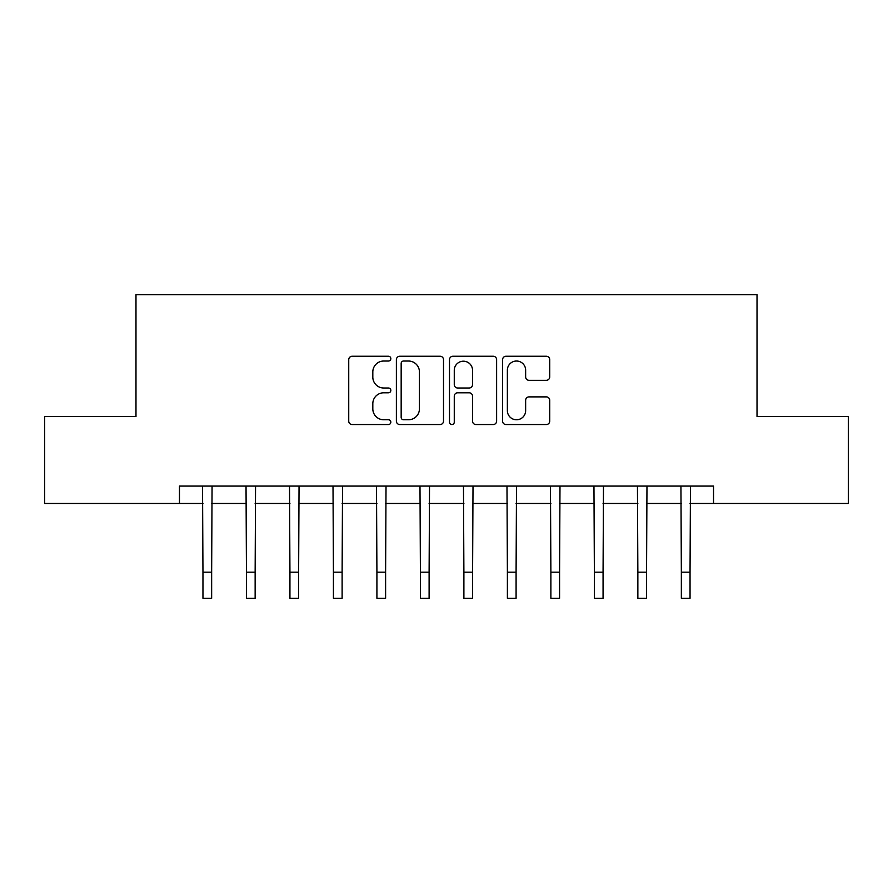 <?xml version="1.0" encoding="UTF-8"?>
<svg xmlns="http://www.w3.org/2000/svg" width="893" height="893" viewBox="0 0 893 893"><rect width="100%" height="100%" fill="white"/><g stroke="black" fill="none" stroke-linecap="round" stroke-linejoin="round"><path stroke-width="1.34" d="M390.833 358.64A2.389 2.389 0 0 0 388.444 356.251L352.155 356.251A3.416 3.416 0 0 0 348.739 359.667L348.739 421.139A3.416 3.416 0 0 0 352.155 424.543L388.444 424.543A2.389 2.389 0 0 0 390.833 422.155A2.389 2.389 0 0 0 388.444 419.766L383.744 419.766A10.928 10.928 0 0 1 372.816 408.838L372.816 403.714A10.928 10.928 0 0 1 383.744 392.786L388.444 392.786A2.389 2.389 0 0 0 390.833 390.397A2.389 2.389 0 0 0 388.444 388.009L383.744 388.009A10.928 10.928 0 0 1 372.816 377.08L372.816 371.957A10.928 10.928 0 0 1 383.744 361.029L388.444 361.029A2.389 2.389 0 0 0 390.833 358.64M546.304 380.318A3.416 3.416 0 0 0 549.72 376.913L549.72 359.667A3.416 3.416 0 0 0 546.304 356.251L506.007 356.251A3.416 3.416 0 0 0 502.592 359.667L502.592 421.139A3.416 3.416 0 0 0 506.007 424.543L546.304 424.543A3.416 3.416 0 0 0 549.72 421.139L549.72 400.298A3.416 3.416 0 0 0 546.304 396.883L529.058 396.883A3.416 3.416 0 0 0 525.642 400.298L525.642 410.635A9.131 9.131 0 0 1 516.511 419.766A9.131 9.131 0 0 1 507.369 410.635L507.369 370.16A9.131 9.131 0 0 1 516.511 361.029A9.131 9.131 0 0 1 525.642 370.16L525.642 376.913A3.416 3.416 0 0 0 529.058 380.318L546.304 380.318M179.471 503.473L44.65 503.473L44.65 416.495L135.982 416.495L135.982 294.723L757.018 294.723L757.018 416.495L848.35 416.495L848.35 503.473L713.529 503.473L713.529 486.071L179.471 486.071L179.471 503.473L202.957 503.473M443.508 359.667A3.416 3.416 0 0 0 440.093 356.251L399.796 356.251A3.416 3.416 0 0 0 396.38 359.667L396.38 421.139A3.416 3.416 0 0 0 399.796 424.543L440.093 424.543A3.416 3.416 0 0 0 443.508 421.139L443.508 359.667M452.907 356.251L493.204 356.251A3.416 3.416 0 0 1 496.62 359.667L496.62 421.139A3.416 3.416 0 0 1 493.204 424.543L475.958 424.543A3.416 3.416 0 0 1 472.542 421.139L472.542 396.202A3.416 3.416 0 0 0 469.126 392.786L457.685 392.786A3.416 3.416 0 0 0 454.269 396.202L454.269 422.155A2.389 2.389 0 0 1 451.88 424.543A2.389 2.389 0 0 1 449.492 422.155L449.492 359.667A3.416 3.416 0 0 1 452.907 356.251M211.652 503.473L246.446 503.473M255.141 503.473L289.935 503.473M298.63 503.473L333.424 503.473M342.119 503.473L376.913 503.473M385.609 503.473L420.402 503.473M429.109 503.473L463.891 503.473M472.598 503.473L507.391 503.473M516.087 503.473L550.881 503.473M559.576 503.473L594.37 503.473M603.065 503.473L637.859 503.473M646.554 503.473L681.348 503.473M690.043 503.473L713.529 503.473M403.558 361.029A2.389 2.389 0 0 0 401.169 363.418L401.169 417.377A2.389 2.389 0 0 0 403.558 419.766L408.503 419.766A10.928 10.928 0 0 0 419.431 408.838L419.431 371.957A10.928 10.928 0 0 0 408.503 361.029L403.558 361.029M472.542 370.338A9.131 9.131 0 0 0 463.4 361.196A9.131 9.131 0 0 0 454.269 370.338L454.269 384.593A3.416 3.416 0 0 0 457.685 388.009L469.126 388.009A3.416 3.416 0 0 0 472.542 384.593L472.542 370.338M202.544 486.071L202.957 572.19L211.652 572.19L212.065 486.071M202.957 572.19L202.957 598.277L211.652 598.277L211.652 572.19M246.033 486.071L246.446 572.19L255.141 572.19L255.554 486.071M246.446 572.19L246.446 598.277L255.141 598.277L255.141 572.19M289.522 486.071L289.935 572.19L298.63 572.19L299.043 486.071M289.935 572.19L289.935 598.277L298.63 598.277L298.63 572.19M333.011 486.071L333.424 572.19L342.119 572.19L342.532 486.071M333.424 572.19L333.424 598.277L342.119 598.277L342.119 572.19M376.5 486.071L376.913 572.19L385.609 572.19L386.022 486.071M376.913 572.19L376.913 598.277L385.609 598.277L385.609 572.19M419.989 486.071L420.402 572.19L429.109 572.19L429.522 486.071M420.402 572.19L420.402 598.277L429.109 598.277L429.109 572.19M463.478 486.071L463.891 572.19L472.598 572.19L473.011 486.071M463.891 572.19L463.891 598.277L472.598 598.277L472.598 572.19M506.978 486.071L507.391 572.19L516.087 572.19L516.5 486.071M507.391 572.19L507.391 598.277L516.087 598.277L516.087 572.19M550.468 486.071L550.881 572.19L559.576 572.19L559.989 486.071M550.881 572.19L550.881 598.277L559.576 598.277L559.576 572.19M593.957 486.071L594.37 572.19L603.065 572.19L603.478 486.071M594.37 572.19L594.37 598.277L603.065 598.277L603.065 572.19M637.446 486.071L637.859 572.19L646.554 572.19L646.967 486.071M637.859 572.19L637.859 598.277L646.554 598.277L646.554 572.19M680.935 486.071L681.348 572.19L690.043 572.19L690.456 486.071M681.348 572.19L681.348 598.277L690.043 598.277L690.043 572.19"/></g></svg>
